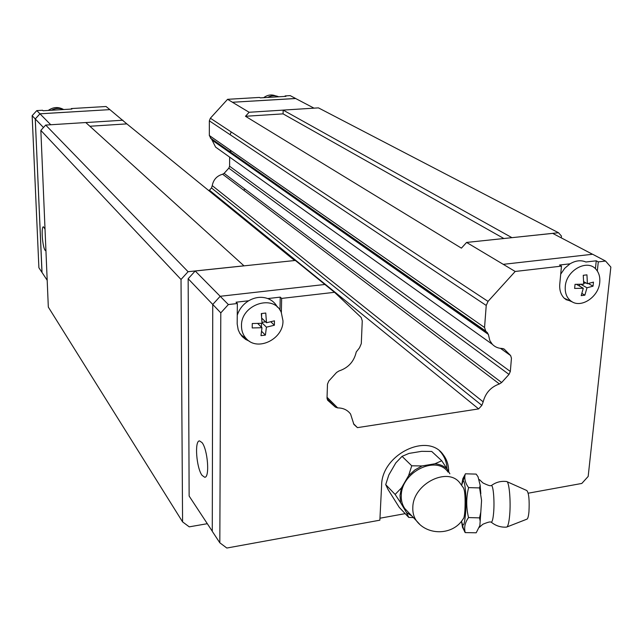 <?xml version="1.0" encoding="UTF-8"?>
<svg xmlns="http://www.w3.org/2000/svg" width="643" height="643" viewBox="0 0 643 643"><rect width="100%" height="100%" fill="white"/><g stroke="black" fill="none" stroke-linecap="round" stroke-linejoin="round"><path stroke-width="0.96" d="M491.212 522.14C495.705 525.813 500.801 527.477 506.507 527.123L506.507 527.123C507.89 526.866 508.926 522.976 509.642 515.453C510.992 501.202 509.176 481.173 506.644 481.527L506.612 481.519C500.937 480.843 495.857 482.202 491.356 485.594L491.405 485.594C493.302 485.135 494.652 501.275 493.623 512.76C493.068 518.885 492.281 522.003 491.26 522.14L491.212 522.132M202.063 475.362C196.412 468.016 194.363 440.648 199.507 440.897L202.039 442.601C207.761 449.553 209.923 477.781 204.707 477.259L202.063 475.362M246.156 338.62L241.503 335.228L239.582 332.913M282.984 320.881C283.442 338.909 257.915 351.657 246.526 338.893C243.191 335.413 241.519 331.089 241.495 325.921C240.675 304.485 273.902 293.538 281.304 312.546L282.984 320.881M266.491 322.746L274.457 320.825L274.376 325.229L266.419 327.166L265.398 335.107L260.978 335.654L261.974 327.713L252.209 327.946L252.265 323.517L262.047 323.292L261.315 313.567L265.76 313.037L266.491 322.746L261.669 318.052M568.79 300.273L564.241 298.248M599.742 282.349C598.729 296.736 581.385 308.503 571.49 301.422C566.893 298.207 564.819 293.248 565.277 286.537C566.178 270.036 587.911 258.398 596.366 269.755C599.083 273.114 600.208 277.31 599.742 282.349M587.397 283.724L593.465 282.116L593.047 286.175L586.979 287.791L584.873 295.177L581.2 295.635L583.289 288.249L574.633 288.426L575.035 284.351L583.707 284.174L583.257 275.292L586.955 274.85L587.397 283.724L583.611 281.594M506.973 481.671L526.842 490.545C528.867 493.133 529.567 500.23 528.948 511.836C528.474 516.538 527.766 518.989 526.842 519.19L506.989 526.947M480.12 520.862L479.565 517.88L480.811 512.109L479.871 525.524L476.214 532.766M461.634 485.2L462.831 478.705L465.194 474.309C464.133 478.617 465.267 483.054 468.602 487.611C466.135 497.489 466.111 507.472 468.53 517.567C464.985 522.59 463.892 527.606 465.235 532.605L462.502 527.308L461.513 521.176C463.788 529.245 462.068 525.371 464.817 532.074M480.811 512.109L481.575 500.391L479.59 487.924L480.152 485.24L480.819 493.728M480.152 485.24L478.03 476.76L476.166 474.108L465.395 473.803M448.099 472.147C436.484 454.786 401.457 471.866 401.288 495.295C401.047 500.375 402.205 504.779 404.76 508.5L416.294 520.613C413.722 516.859 412.565 512.399 412.822 507.255C413.087 483.496 448.637 466.038 460.332 483.592L463.378 487.772C464.961 490.513 465.46 498.212 464.889 510.872C464.471 516.007 463.892 518.676 463.161 518.861C453.468 535.233 427.732 536.198 416.294 520.613L419.598 524.182M404.76 508.5L408.418 512.342M401.473 487.9L399.994 495.52L400.653 502.738L395.123 494.443L401.473 487.9L408.594 475.635L411.745 465.805L422.041 465.942L414.848 469.961L408.594 475.635M441.757 460.766L447.206 469.052C443.903 465.974 439.796 464.214 434.893 463.78L441.757 460.766L431.734 451.466L421.671 451.33L409.012 453.411L402.06 456.353L395.807 462.904L388.83 474.952L385.712 484.613L388.075 489.556L399.239 507.359L408.739 517.398L406.472 512.567L411.833 515.935M45.942 250.883L45.139 250.344C42.47 247.065 40.951 226.722 43.394 226.77L45.018 229.045M89.875 126.253L126.848 123.882L109.873 109.623L39.962 113.819L35.277 118.955L41.964 272.359L47.188 280.292M109.873 109.623L39.938 113.795L35.252 118.939L42.028 272.447M295.651 98.524L232.428 102.261L249.138 112.268L245.489 116.279L283.081 113.867L283.153 110.122L249.138 112.268M314.009 108.153L295.563 98.475L232.428 102.261M71.373 109.077L71.349 108.563L71.895 109.045L43.089 110.757L42.591 110.258L36.788 110.604L32.15 115.692L38.893 267.745L41.948 272.383M63.753 109.527C59.55 107.871 55.402 108.12 51.311 110.266M63.36 109.366C58.183 106.658 53.144 107.011 48.241 110.451M285.09 96.41L285.098 95.92L285.934 96.362L260.286 97.881L259.491 97.431L227.574 99.319L232.453 102.237M278.684 96.788C275.035 95.204 271.346 95.429 267.609 97.447M275.574 95.855C271.467 94.248 267.496 94.859 263.662 97.68M109.849 109.599L106.047 106.505L71.349 108.563M208.412 190.304L209.449 190.215L211.507 187.957L212.238 185.626C213.404 179.654 216.86 175.852 222.623 174.221L224.11 173.353L228.82 168.169L229.591 166.24L229.639 157.117M218.596 149.248L215.606 147.11L211.531 139.041M245.489 116.279L461.409 248.15L466.593 242.435L515.188 271.467L488.029 301.39L486.229 305.457L484.557 327.504L485.706 331.081L486.912 332.294L211.209 138.816L209.329 135.512L209.345 120.852L210.374 118.208L227.574 99.319M295.579 98.451L290.178 95.614L285.098 95.92M50.765 124.75L36.788 110.604M35.252 118.939L32.15 115.692M122.909 120.225L85.808 122.564M486.912 332.294L488.367 334.408L489.845 340.589L492.353 344.31C494.997 347.027 498.317 348.41 502.32 348.466L504.393 349.302L510.622 355.579L511.45 358.191L510.333 371.477L509.007 374.411L501.644 382.529L499.41 383.959C490.922 386.933 485.513 392.897 483.174 401.851L212.238 185.626M488.367 334.408L212.327 140.295M43.475 127.523L35.277 118.955M503.276 264.337L592.613 254.258L605.553 261.05L610.85 267.086L588.176 476.431L581.819 483.448L528.192 493.205M439.788 451.201L443.244 454.754C427.764 431.975 381.669 454.416 381.612 485.32L379.868 520.187L226.826 548.037L219.818 542.796L212.278 531.335L212.753 304.46L220.187 296.286L324.892 284.471L295.354 260.455L244.01 265.856L85.784 122.54L45.701 125.072L188.086 271.708L244.01 265.816M385.712 484.613L395.123 494.443M402.06 456.353L411.745 465.805M447.206 469.052L449.859 473.795M413.425 517.599L408.739 517.398M406.472 512.567L400.653 502.738M422.041 465.942L434.893 463.78M465.235 532.605L476.198 532.79M468.522 517.567L479.565 517.88M468.594 487.611L479.59 487.916M579.769 284.27L579.576 286.127M586.062 282.976L583.683 283.266M581.851 293.425L584.873 295.177M580.742 284.254L586.979 287.791M583.289 288.249L576.425 284.327M588.297 283.507L593.047 286.175M560.712 274.151L564.731 268.284L570.028 263.823C575.614 260.511 580.902 259.901 585.902 261.998L596.254 260.809L598.287 261.886L597.323 271.049M261.5 323.308L261.444 327.183M265.575 321.862L261.982 322.296M261.653 313.535L261.597 317.112M261.556 331.266L265.398 335.107M262.022 322.85L266.419 327.166M261.974 327.713L257.642 323.413M270.767 321.741L274.376 325.229M237.243 315.279C239.244 309.106 243.062 304.268 248.696 300.763C255.134 297.098 261.5 296.367 267.793 298.569C272.077 300.249 275.284 303.102 277.39 307.137M595.426 268.758L596.254 260.809M572.704 302.106L564.618 298.609C560.921 295.057 559.306 290.242 559.764 284.158L561.476 266.13L559.506 265.029L570.028 263.823M598.287 261.886L605.553 261.05M515.188 271.467L561.476 266.13M249.452 341.264L245.642 339.4L242.395 336.731L239.863 333.412L238.183 329.714L237.187 323.959L237.347 303.52L236.029 302.218L248.696 300.763M279.97 310.159L280.235 297.138L281.65 298.408L281.353 312.659M267.793 298.569L280.235 297.138M281.65 298.408L334.537 292.308L324.892 284.471M212.278 531.239L189.138 496.058L188.15 278.74L195.207 270.992L228.353 304.557L237.347 303.52M247.169 339.512L241.696 335.967M570.237 300.884L565.84 299.598M405.186 513.644L379.965 518.218M443.244 454.754C446.885 459.496 448.701 465.146 448.701 471.729M441.588 453.235C444.94 457.591 446.756 462.759 447.022 468.755M483.174 401.851L481.856 405.363L478.641 408.908L357.436 427.635L353.891 424.42L350.58 414.052C347.525 409.993 343.233 407.943 337.688 407.911L335.373 407.099L327.633 400.203L327.022 398.033L327.488 384.128L328.806 381.026L336.578 372.466L339.006 370.955C348.313 367.868 354.06 361.543 356.246 351.978L359.517 347.791L361.294 343.627L362.258 320.881L361.197 317.489L334.537 292.308M219.818 542.796L220.798 312.868L228.353 304.557M188.15 278.74L220.798 312.868M466.593 242.435L552.707 233.377L592.533 254.266M195.207 270.992L244.01 265.856M478.641 408.908L209.449 190.215M357.436 427.635L353.513 423.705M294.647 260.528L126.848 123.882M207.311 523.699L189.243 526.85L182.58 521.883L181.021 279.472L188.086 271.708M561.275 237.878L561.443 236.053L558.494 232.734L511.876 237.669M283.081 113.867L503.863 238.513M558.494 232.734L318.446 107.871L283.153 110.098L511.884 237.637M182.58 521.883L48.321 307.097L40.847 130.4L45.701 125.072M40.847 130.4L181.021 279.472M461.706 485.288C463.908 470.989 467.139 494.065 465.532 513.829C464.399 525.644 463.073 528.08 461.545 521.135M481.856 405.363L211.507 187.957M224.11 173.353L245.144 189.203L243.601 190.111L222.623 174.221M509.007 374.411L228.82 168.169M510.333 371.477L229.591 166.24M233.112 154.915L232.292 153.613M210.349 137.988L231.078 152.528L230.025 149.956L209.329 135.512M209.345 120.852L230.13 134.708L231.215 131.96L210.374 118.208M231.215 131.96L488.029 301.39M230.13 134.708L486.229 305.457M230.025 149.956L484.557 327.504M231.078 152.528L485.762 331.137M503.622 348.755L504.393 349.302M510.622 355.579L500.439 348.345L510.582 355.547M245.144 189.203L501.644 382.529M243.601 190.111L499.41 383.959M327.046 397.27L337.688 407.911M327.07 398.773L335.373 407.099M491.405 485.594L490.971 485.586C490.376 486.124 487.683 485.232 482.909 482.925L479.461 479.622M246.526 338.893L241.503 335.228M571.49 301.422L564.642 298.513M492.353 344.31L215.606 147.11M487.563 332.809L211.684 139.185M485.706 331.081L210.309 137.956M479.26 527.421L482.861 524.246C487.603 522.277 490.255 521.569 490.826 522.124M465.186 474.309L461.674 485.256"/></g></svg>
